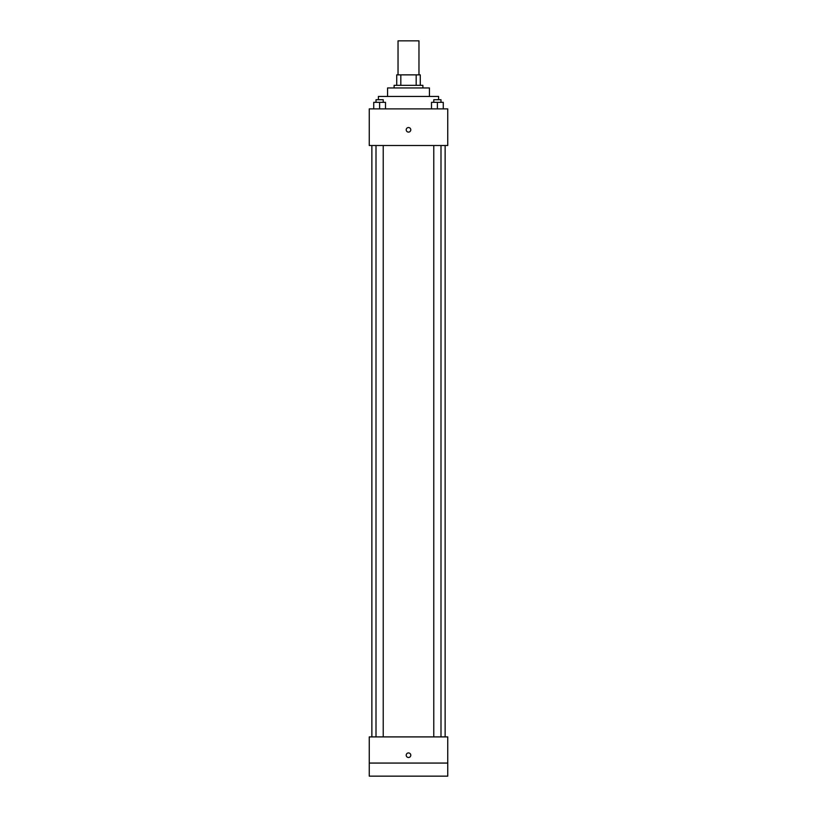 <?xml version="1.0" encoding="UTF-8"?>
<svg xmlns="http://www.w3.org/2000/svg" width="817" height="817" viewBox="0 0 817 817"><rect width="100%" height="100%" fill="white"/><g stroke="black" fill="none" stroke-linecap="round" stroke-linejoin="round"><path stroke-width="1.23" d="M418.968 74.868L418.968 40.85L398.032 40.85L398.032 74.868M400.82 85.336L400.82 74.868L396.725 74.868L396.725 85.336L396.725 74.868M400.82 74.868L420.275 74.868L420.275 85.336M416.18 85.336L416.18 74.868M394.111 87.95L394.111 85.336L422.889 85.336L422.889 87.95M387.564 96.457L387.564 87.95L429.436 87.95L429.436 96.457M378.404 99.725L378.404 96.457L438.596 96.457L438.596 99.725M369.253 108.886L447.747 108.886L447.747 145.518L369.253 145.518L369.253 108.886M408.5 132.109A2.288 2.288 0 0 1 406.519 128.678A2.288 2.288 0 0 1 410.481 128.678A2.288 2.288 0 0 1 408.5 132.109M369.253 736.903L447.747 736.903L447.747 776.15L369.253 776.15L369.253 736.903M408.5 757.502A2.288 2.288 0 0 1 406.519 754.071A2.288 2.288 0 0 1 410.481 754.071A2.288 2.288 0 0 1 408.5 757.502M369.253 763.068L447.747 763.068M431.499 108.886L431.499 102.339L443.274 102.339L443.274 108.886L443.274 102.339M437.391 108.886L437.391 102.339M440.996 102.339L440.996 99.725L433.776 99.725L433.776 102.339M373.726 108.886L373.726 102.339L385.501 102.339L385.501 108.886L385.501 102.339M379.609 108.886L379.609 102.339M383.224 102.339L383.224 99.725L376.004 99.725L376.004 102.339M445.132 736.903L445.132 145.518M371.868 736.903L371.868 145.518M433.776 145.518L433.776 736.903M440.996 145.518L440.996 736.903M383.224 736.903L383.224 145.518M376.004 736.903L376.004 145.518"/></g></svg>
